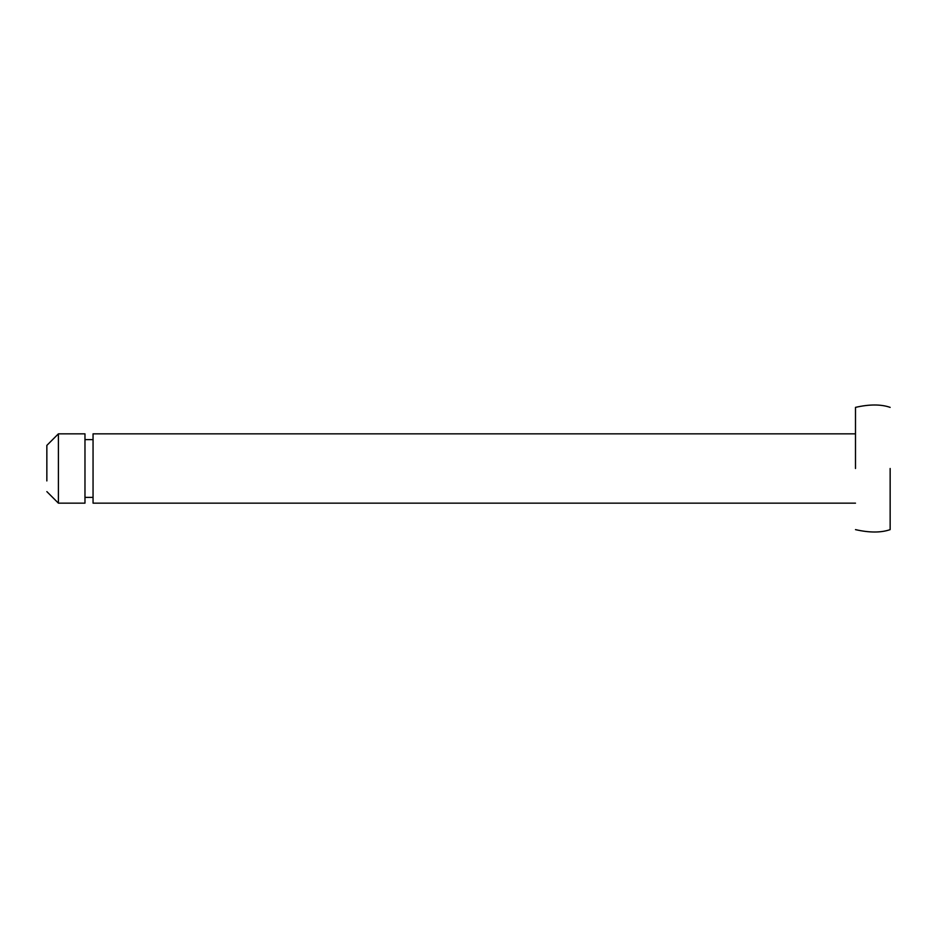<?xml version="1.0" encoding="UTF-8"?>
<svg xmlns="http://www.w3.org/2000/svg" width="937" height="937" viewBox="0 0 937 937"><rect width="100%" height="100%" fill="white"/><g stroke="black" fill="none" stroke-linecap="round" stroke-linejoin="round"><path stroke-width="1.41" d="M93.056 502.911L93.056 433.843L855.493 433.843M58.399 502.911L58.399 433.843L84.974 433.843L84.974 502.911M46.85 480.927L46.85 445.391L58.399 433.843M46.85 445.462L46.85 468.5M855.493 468.5L855.493 407.372L855.493 468.5M890.15 468.5L890.15 529.628L890.15 468.5M93.056 497.383L84.974 497.383M84.974 439.617L93.056 439.617M93.056 503.157L855.493 503.157M84.974 503.157L58.399 503.157L46.85 491.609M855.493 529.628C869.431 532.802 880.991 532.802 890.15 529.628M855.493 407.372C869.431 404.198 880.991 404.198 890.15 407.372"/></g></svg>
